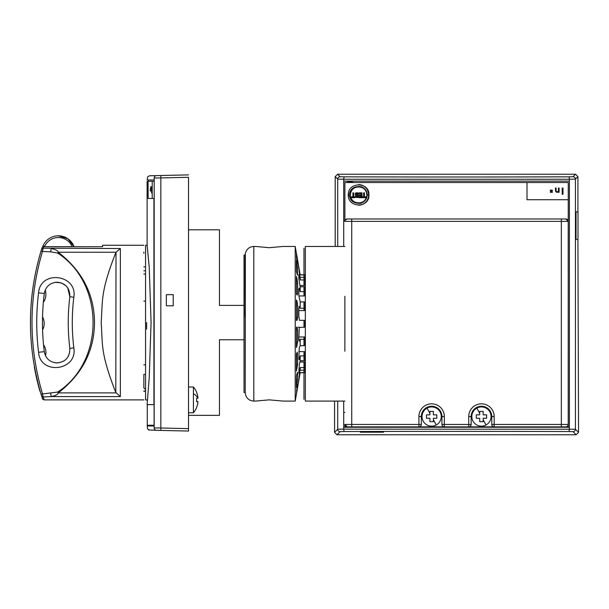 <?xml version="1.0" encoding="UTF-8"?>
<svg xmlns="http://www.w3.org/2000/svg" width="609" height="609" viewBox="0 0 609 609"><rect width="100%" height="100%" fill="white"/><g stroke="black" fill="none" stroke-linecap="round" stroke-linejoin="round"><path stroke-width="0.91" d="M245.214 316.931L245.214 299.529M245.039 317.122L245.214 256.008M245.039 299.529L245.046 256.008M245.046 255.049L244.011 255.049L244.011 392.5L245.046 392.5M244.011 339.753L219.453 339.753L219.453 415.346L219.453 339.753M219.453 305.391L219.453 229.791L219.453 305.391L244.011 305.391M188.516 322.572L188.516 229.791L188.516 322.572M188.516 412.773L193.411 412.773L193.411 386.997L188.516 386.997L188.516 420.225M188.516 246.972L188.516 235.98L188.516 246.972M219.453 229.791L188.516 229.791L188.516 178.384L188.516 247.109L188.516 185.189M188.516 419.989L188.516 404.437M188.524 177.288L188.516 431.05L188.516 428.645L160.845 428.013L160.845 177.919L188.516 177.288M188.516 401.529L188.516 247.109M188.516 367.037L188.516 389.357M188.516 229.791L188.516 196.684M188.516 185.22L188.516 189.848L188.516 185.22M188.516 204.122L188.516 189.848M188.516 187.625L188.516 201.541M188.516 416.13L188.516 418.353M188.516 174.882L156.513 175.613A2.406 2.39 -91.3 0 0 154.176 178.018L160.845 177.919L160.845 175.514L188.516 174.882M154.184 178.018L154.184 425.98L147.211 425.98L147.568 429.01L149.563 430.16M156.513 175.613L149.456 175.773L147.606 176.854L147.211 179.952L154.176 179.952M154.176 425.98L154.176 427.914L160.845 428.013L160.845 430.418L188.516 431.05M173.222 305.802L166.348 305.802L166.348 294.649L173.222 294.649L173.222 305.802L166.348 305.802L166.348 294.649M154.176 427.914A2.406 2.39 -88.7 0 0 156.513 430.319L160.845 430.418M150.408 188.897L150.332 189.429L150.195 188.897M147.279 404.627L147.279 425.242L154.115 425.242L154.115 404.627M147.127 245.252L149.22 267.214L151.07 322.496L149.22 377.755L147.112 404.627L153.94 404.627L153.94 198.45L149.921 198.45M154.184 181.269L152.212 181.269L152.212 198.45L153.94 198.45M147.112 400.372L147.119 399.885M152.212 181.269L148.101 181.269L148.101 198.45L152.212 198.45M151.496 186.765L151.58 193.023L151.58 186.765M151.139 190.092L151.139 186.765L151.139 191.028L150.735 189.292L150.88 191.028L151.139 190.358M150.735 189.292L150.735 186.765L150.811 189.292M150.408 191.028L150.195 190.495L150.408 191.028M147.302 245.252L145.566 245.252L145.566 399.885L147.287 399.885M143.846 253.314L143.846 252.126M143.846 387.857L143.846 374.368L143.846 387.857L145.566 389.577M143.846 245.252L102.609 245.252L102.609 246.714L43.635 246.714L43.178 248.19L120.369 248.541L120.369 396.596L51.194 396.596L43.178 396.954L44.092 399.885L143.846 399.885M44.937 246.675A2.748 2.748 -90 0 0 44.586 246.493L43.011 245.8A1.72 1.72 0 0 0 42.904 246.843A1.72 1.72 90 0 1 43.011 245.8A16.77 16.77 90 0 1 58.35 235.805L58.35 235.805A16.77 16.77 90 0 1 74.054 246.675L67.903 238.789L58.35 235.805A16.77 16.77 90 0 1 74.054 246.675A16.77 16.77 90 0 0 72.989 244.392L72.989 244.392M43.635 246.714L43.635 246.714A1.72 1.682 17.6 0 0 41.991 247.878L41.031 250.984L42.455 251.487L43.178 248.19L41.541 249.332L41.991 247.878A1.72 1.72 0 0 1 43.635 246.675L74.054 246.675A16.77 16.77 90 0 0 58.35 235.805M41.541 395.804L42.455 398.697L44.092 399.885C41.206 398.393 43.353 399.961 41.541 395.804L41.031 394.152L41.541 395.804L43.178 396.954L42.455 393.658C28.524 346.262 28.524 298.874 42.455 251.487L50.669 251.829L57.649 253.062C104.885 283.588 104.885 361.556 57.649 392.074L41.031 394.152C26.948 346.483 26.948 298.76 41.031 250.984L41.541 249.332M44.198 294.193A235.378 235.378 -90 0 0 43.848 297.184L44.198 294.193L43.848 297.184A12.028 12.028 90 0 0 44.198 294.185L43.848 297.184M38.557 292.853C40.346 269.505 77.785 274.484 73.826 297.306C71.771 314.153 71.771 330.991 73.826 347.83C77.823 370.645 40.301 375.624 38.557 352.291C36.137 332.476 36.137 312.661 38.557 292.853L44.282 293.485C45.744 286.496 49.999 282.728 57.071 282.195C65.605 283.162 69.868 287.988 69.852 296.674L73.826 297.306M50.669 251.829L51.194 248.541C55.594 249.454 57.946 250.687 58.243 252.24C82.192 270.86 94.281 294.307 94.509 322.572C94.266 350.86 82.177 374.307 58.243 392.896C57.977 394.426 55.625 395.66 51.194 396.596L50.669 393.307M57.649 253.062L58.243 252.24L116.014 252.24L120.369 248.541M116.014 252.24L115.801 392.47L120.369 396.596M115.801 392.47C100.272 352.862 102.792 345.067 101.178 322.572C102.746 299.818 100.5 291.582 115.801 252.666M73.826 347.83L69.852 348.47C67.713 331.205 67.713 313.939 69.852 296.674L67.66 287.745L65.909 285.705L61.075 282.835L55.465 282.294M69.852 296.674C67.713 313.939 67.713 331.205 69.852 348.47C69.868 357.148 65.605 361.974 57.071 362.949L57.071 362.949C49.999 362.408 45.744 358.648 44.282 351.652C41.876 332.263 41.876 312.874 44.282 293.485M34.424 367.547L39.844 390.902A1.72 1.72 0 0 0 40.293 391.663A1.72 1.72 90 0 1 39.844 390.902A247.406 247.406 90 0 1 34.424 367.547A3.433 3.433 90 0 1 34.393 366.557L34.568 367.516M143.846 364.821L145.566 364.821L143.846 364.821M145.566 301.105L143.846 301.105M145.566 274.08L143.846 274.08M145.566 270.769L143.846 270.769M145.566 266.879L143.846 266.879M146.602 329.081L146.602 322.572M143.846 374.368L145.566 374.368M145.566 391.1L143.846 390.948M196.57 407.444L196.57 407.444A19.853 19.853 -90 0 0 197.986 401.605A19.853 19.853 90 0 1 196.57 407.444L196.646 407.444A19.93 19.93 0 0 1 193.411 412.773M197.986 401.605L196.57 401.605A18.437 18.437 -90 0 0 196.57 398.164A18.437 18.437 90 0 1 196.57 401.605M193.411 386.997A19.93 19.93 0 0 1 196.646 392.325L196.57 392.325A19.853 19.853 90 0 1 197.986 398.164L196.57 398.164M197.986 398.164L197.986 398.164A19.853 19.853 -90 0 0 196.57 392.325L196.57 392.325M303.632 274.925L300.191 274.925L295.213 246.455L283.01 246.455L269.269 247.688L255.521 246.455L269.269 247.688M300.191 274.925L295.213 246.455L295.213 401.087L300.191 372.617L295.213 401.087L283.01 401.087L269.269 399.854L255.521 401.087L269.269 399.854M298.844 371.254L299.514 371.254L300.191 367.669L298.844 379.993L300.191 372.708M299.514 371.254C299.11 373.271 298.882 373.827 298.844 372.914L299.278 364.669L300.191 360.817L300.191 355.884L300.191 360.749L303.632 360.749M298.92 373.378L298.844 372.914M298.852 358.686L299.514 358.686L300.191 355.945M298.844 358.358C298.882 360.003 299.11 360.117 299.514 358.686C299.11 360.117 298.882 360.003 298.844 358.358L299.278 347.914L300.191 345.691L300.191 339.289L300.191 345.653L303.632 345.653M299.072 340.812L300.191 339.327M303.632 327.223L299.278 327.482L298.844 338.528C298.882 340.667 299.11 341.428 299.514 340.812L299.278 341.07M303.632 308.268L300.191 308.268L299.278 306.487L298.844 309.029L298.844 316.459L299.514 320.334L303.632 320.334M300.191 308.23L300.191 301.874L298.844 295.494L298.844 289.199L299.278 288.126L299.514 288.864L298.852 288.864M303.632 291.673L300.191 291.673L299.514 288.864M300.191 291.612L300.191 286.74L298.844 278.846L298.844 274.636L299.514 276.296L298.844 276.296M298.844 274.636L299.278 275.184M303.632 279.965L300.191 279.965L299.514 276.296M300.191 279.881L298.852 267.518M298.844 267.549L299.514 270.959L299.065 270.959M300.191 274.834L299.514 270.959M296.423 257.12L297.078 257.12L296.423 253.413L296.423 257.462L297.611 263.004M297.078 257.12L297.535 262.86M297.078 263.507L296.423 260.081L296.423 271.606L297.489 275.23L297.634 267.846L297.078 263.507L296.423 263.507M297.078 279.074L296.423 276.448L296.423 293.69L297.078 295.106L297.634 293.561L297.634 283.672L297.078 279.074L296.423 279.074M297.078 301.44L296.423 300.024L296.423 320.357L297.078 320.357L297.634 317.266L297.634 305.596L297.078 301.44L296.423 301.44M297.078 327.208L296.423 327.208L297.078 327.208L297.634 330.291L297.634 341.961L296.423 347.541L296.423 327.208L297.078 327.208M297.078 352.451L296.423 353.875L296.423 371.109L297.634 363.885L297.306 352.192M297.078 373.332L296.423 375.951L296.423 387.469L297.634 379.704L297.634 373.096L297.489 372.327L297.078 373.332M297.078 386.669L296.423 394.13L297.634 387.012L297.634 384.69L297.078 386.669M303.975 362.812L303.975 367.585L305.002 367.585L305.002 370.219L303.975 370.219L303.975 372.617L305.002 372.617L305.345 366.725M300.191 372.617L303.632 372.617M305.345 280.818L305.002 274.925L303.975 274.925L303.975 277.331L305.002 277.323L305.002 280.818M305.002 282.903L305.002 285.537L303.975 285.537M303.632 285.537L299.894 285.537M305.002 291.064L305.002 295.936L303.975 295.936M303.632 295.936L298.852 295.936M305.002 304.211L305.002 310.575L303.975 310.575M303.632 310.575L298.844 310.575M303.975 320.334L305.002 320.334L305.002 327.223L303.975 327.223L303.975 320.334M299.514 327.223L298.288 327.223M298.844 336.983L303.632 336.983M303.975 336.983L305.002 336.983L305.002 343.347M298.852 351.614L303.632 351.614M303.975 351.614L305.002 351.614L305.002 356.478M299.894 362.012L303.632 362.012M303.975 362.012L305.002 362.012L305.002 364.646M303.632 370.219L300.191 370.219L300.191 367.585L303.632 367.585M305.002 367.585L305.002 362.012M305.002 355.884L305.002 360.749L303.975 360.749L303.975 355.884L305.002 355.884L305.002 351.614M303.975 352.23L303.975 355.884M300.191 355.884L303.632 355.884M305.002 339.289L305.002 345.653L303.975 345.653L303.975 339.289L305.002 339.289L305.002 336.983M303.975 337.31L303.975 339.289M300.191 339.289L303.632 339.289M303.975 310.247L303.975 308.268L305.002 308.268L305.002 301.904L303.975 301.904L303.975 308.268M305.002 310.575L305.002 308.268M303.632 301.904L300.191 301.904L300.191 308.268M303.975 295.327L303.975 291.673L305.002 291.673L305.002 286.801L303.975 286.801L303.975 291.673M305.002 295.928L305.002 291.673M303.632 286.801L300.191 286.801L300.191 291.673M303.975 284.738L303.975 279.965L305.002 279.965L305.002 277.331M305.002 285.53L305.002 279.965M303.632 277.331L300.191 277.331L300.191 279.965M305.002 327.208L305.002 320.334M305.002 370.211L305.002 366.725M303.975 248.175L303.975 274.925M303.975 372.617L303.975 399.367M303.975 277.331L303.975 279.965M303.975 367.585L303.975 370.219M344.861 246.455L305.353 246.455L305.345 252.339L305.353 401.087L344.861 401.087M344.861 296.309L344.861 351.233M527.006 182.54L568.243 182.54L568.243 199.722L527.006 199.722L527.006 182.54L344.884 182.54L344.884 221.052M456.544 218.966L565.814 218.966L568.22 221.371L568.243 426.513M568.243 199.722L568.22 405.899M348.325 194.91C347.64 181.642 369.602 181.604 368.94 194.91C369.617 208.202 347.655 208.202 348.325 194.91M562.214 188.044L562.99 188.044L562.99 194.294L562.214 194.294L562.214 188.044L562.975 188.044L562.975 194.294L562.214 194.294M557.288 191.766L556.512 191.5L557.288 191.766L558.453 191.104L558.453 188.044L559.1 188.044L559.1 192.299L558.453 192.299L558.453 191.637M557.806 192.162L557.273 192.299L557.806 192.162M556.771 192.299L555.735 191.637L555.477 190.571L555.477 188.044L556.124 188.044L556.124 190.571M550.292 191.766L552.348 191.766L552.348 192.299L550.292 192.299L550.292 191.766L552.371 191.766L552.371 192.299L550.292 192.299M550.292 190.168L552.348 190.168L552.348 190.701L550.292 190.701L550.292 190.168L552.371 190.168L552.371 190.701L550.292 190.701M558.453 188.044L559.085 188.044L559.085 192.299L558.453 192.299M555.477 188.044L556.108 188.044L556.108 190.571M344.884 412.43L343.682 412.43L343.682 401.087M344.884 221.371L344.884 182.54M346.034 426.513L344.884 426.513L344.884 424.777M344.861 412.43L343.704 412.43L343.727 429.132L337.706 429.231L337.706 401.087M343.72 246.455L343.72 181.117L569.407 181.117L569.407 427.259L343.727 427.259M335.209 246.455L335.209 176.64L337.614 174.235L575.52 174.235L573.023 176.732A2.406 2.406 45 0 1 575.429 179.137L569.4 179.236L569.4 181.117M575.52 174.235L577.918 176.64L575.429 179.137L575.429 429.231L343.727 429.132L344.024 431.537A913.112 20.866 -0 0 1 569.103 431.537L569.4 427.259M578.55 432.36L575.429 429.231A2.406 2.406 135 0 1 573.023 431.636L576.144 434.765L578.55 432.36L577.918 239.527M577.918 176.64L577.918 212.023M576.03 239.246L576.03 211.757L575.604 211.757L575.596 239.246L577.994 239.527L575.596 239.246M360.353 431.994L383.541 431.994M360.353 432.192L383.541 432.192M334.577 401.087L334.577 432.36L336.983 434.765L340.104 431.636L344.024 431.537M344.024 176.831L343.727 179.236L569.4 179.236L569.103 176.831A913.112 20.866 180 0 1 344.024 176.831L340.104 176.732L337.614 174.235M343.727 181.117L343.727 179.236L337.706 179.137A2.406 2.406 -45 0 1 340.104 176.732M576.144 434.765L336.983 434.765M481.445 406.926L481.445 406.926A9.622 9.622 90 0 1 486.051 424.991A9.622 9.622 -90 0 0 481.445 406.926A9.622 9.622 90 0 0 472.12 418.931A9.622 9.622 90 0 0 481.445 426.171L481.445 426.171A9.622 9.622 -90 0 0 486.051 424.991A9.622 9.622 90 0 1 481.445 426.171M346.468 182.54A9.622 9.622 0 0 1 353.608 182.54M576.03 211.757L577.994 212.039L577.994 239.527M347.267 426.856A2.406 2.406 90 0 1 344.861 424.45L351.736 424.45L351.736 426.856L347.267 426.856A2.406 2.406 90 0 1 344.861 424.45L347.267 426.856M418.916 426.856A2.406 2.406 -90 0 0 421.321 424.45L418.916 424.45L418.916 416.548L421.321 416.548L421.321 424.45A2.406 2.406 -90 0 1 418.916 426.856L418.916 424.45L351.736 424.45L351.736 218.966L565.814 218.966A2.406 2.406 90 0 1 568.22 221.371L568.22 424.458A2.406 2.406 90 0 1 565.814 426.856L494.165 426.856L494.165 424.458L491.76 424.458L491.76 416.548L494.165 416.548L494.165 424.458L561.346 424.458L561.346 426.856L351.736 426.856M421.321 424.45L421.321 416.548A10.307 10.307 90 0 1 431.629 406.241A10.307 10.307 90 0 1 441.936 416.548C441.327 410.291 437.894 406.85 431.629 406.241A10.307 10.307 90 0 1 441.936 416.548L444.342 416.548A12.713 12.713 -90 0 0 431.667 403.836A12.713 12.713 -90 0 0 418.916 416.548M421.321 416.487A10.307 10.307 90 0 1 431.629 406.241A10.307 10.307 90 0 0 421.321 416.548M351.736 218.966L347.267 218.966A2.406 2.406 90 0 0 344.861 221.371A2.406 2.406 90 0 1 347.267 218.966C344.968 220.222 344.169 221.021 344.861 221.371L561.346 221.371L561.346 218.966L565.814 218.966A2.406 2.406 90 0 1 568.22 221.371L561.346 221.371L561.346 424.458L568.22 424.458A2.406 2.406 90 0 1 565.814 426.856L561.346 426.856M568.22 337.515L568.22 310.027L568.22 337.515M471.145 424.458L471.145 416.548L471.145 424.458L468.74 424.458L468.74 426.856A2.406 2.406 -90 0 0 471.145 424.458A2.406 2.406 90 0 1 468.74 426.856L444.342 426.856L444.342 424.458L468.74 424.458L468.74 416.548A12.713 12.713 -90 0 1 481.498 403.836A12.713 12.713 -90 0 1 494.165 416.548M471.145 416.548A10.307 10.307 90 0 1 481.453 406.241A10.307 10.307 -90 0 0 471.145 416.548L468.74 416.548M431.652 426.171L431.652 426.171A9.622 9.622 -90 0 0 440.969 414.173A9.622 9.622 -90 0 0 431.652 406.926L431.652 406.926A9.622 9.622 90 0 1 436.265 424.991A9.622 9.622 90 0 1 422.326 418.931A9.622 9.622 90 0 1 431.652 406.926M430.89 411.395L429.931 411.395L429.931 414.836L426.498 414.836L429.931 414.836L429.931 411.395L433.372 411.395L433.372 414.836L436.805 414.836L433.372 414.836M429.931 421.702L429.931 418.269L429.931 421.702L433.372 421.702L433.372 418.269L436.805 418.269L436.805 414.836L436.295 414.836M426.498 418.269L426.498 414.836L426.498 418.269L429.931 418.269M436.805 418.269L436.805 414.836L436.805 418.269M491.76 424.458A2.406 2.406 0 0 0 494.165 426.856L494.165 426.856A2.406 2.406 -90 0 1 491.76 424.458L491.76 416.548C491.151 410.291 487.718 406.85 481.453 406.241A10.307 10.307 -90 0 1 491.76 416.548A10.307 10.307 -90 0 0 481.453 406.241A10.307 10.307 -90 0 0 471.145 416.487M484.878 418.269L486.599 418.269L483.158 418.269L483.158 421.702L479.725 421.702L479.725 418.269L479.725 421.702M479.725 414.836L479.725 411.395L479.725 414.836L476.284 414.836L476.284 418.269L479.725 418.269M483.158 411.395L479.725 411.395L483.158 411.395L483.158 414.836L486.599 414.836L483.158 414.836M486.599 414.836L486.599 418.269L486.599 414.836L486.028 414.836M477.228 414.836L476.284 414.836L476.284 418.269M480.676 411.395L479.725 411.395M368.917 195.649L368.833 196.387M368.704 197.118L368.514 197.849M368.278 198.557L367.981 199.25M367.646 199.912L367.257 200.559M366.816 201.176L366.024 202.097M364.692 203.254L364.053 203.68M363.413 204.045L362.728 204.373M361.312 204.868L360.589 205.035M359.881 205.149L359.196 205.21M368.94 194.91L367.257 189.27M366.816 188.645L366.176 187.892M364.692 186.575L364.075 186.164M363.428 185.791L362.774 185.479M362.134 185.22L361.556 185.029M360.97 184.877L360.361 184.748M359.668 184.656L358.983 184.611M358.541 184.603C364.791 185.288 368.201 188.721 368.772 194.91C368.201 201.099 364.791 204.54 358.541 205.225M367.28 194.91L367.219 195.086C366.877 199.28 364.707 201.998 360.718 203.246C353.875 203.764 350.053 200.985 349.262 194.91C350.023 188.874 353.837 186.095 360.718 186.582C364.349 187.671 366.496 190.092 367.158 193.845L367.28 194.91L368.772 194.91M366.77 194.294A8.161 8.161 0 0 0 366.725 193.845L367.158 193.845M367.219 193.845L366.725 193.845A8.161 8.161 0 0 0 366.58 193.061M366.793 195.086L367.28 195.086M366.793 194.91C367.318 205.439 349.954 205.439 350.472 194.91C349.931 184.405 367.311 184.375 366.793 194.91M350.563 196.151A8.161 8.161 0 0 0 350.685 196.768M350.845 197.362A8.161 8.161 0 0 0 351.058 197.963M351.317 198.534A8.161 8.161 0 0 0 351.606 199.074M351.949 199.592A8.161 8.161 0 0 0 352.337 200.102M352.763 200.582A8.161 8.161 0 0 0 353.684 201.404M354.697 202.066A8.161 8.161 0 0 0 355.313 202.371M355.846 202.584A8.161 8.161 0 0 0 356.448 202.774M357.064 202.919A8.161 8.161 0 0 0 358.298 203.071M358.96 203.071A8.161 8.161 0 0 0 360.193 202.926M360.81 202.782A8.161 8.161 0 0 0 361.426 202.584M361.959 202.363A8.161 8.161 0 0 0 364.494 200.597M364.928 200.11A8.161 8.161 0 0 0 365.316 199.592M365.644 199.082A8.161 8.161 0 0 0 365.94 198.534M366.199 197.963A8.161 8.161 0 0 0 366.412 197.369M366.58 196.768A8.161 8.161 0 0 0 366.694 196.167M366.245 191.972A8.161 8.161 0 0 0 365.666 190.769M365.316 190.236A8.161 8.161 0 0 0 364.928 189.719M364.494 189.239A8.161 8.161 0 0 0 361.959 187.458M361.411 187.245A8.161 8.161 0 0 0 360.81 187.047M360.193 186.902A8.161 8.161 0 0 0 358.96 186.757M358.298 186.757A8.161 8.161 0 0 0 357.064 186.902M356.448 187.047A8.161 8.161 0 0 0 355.808 187.252M355.321 187.45A8.161 8.161 0 0 0 354.659 187.785M353.684 188.425A8.161 8.161 0 0 0 352.763 189.247M352.337 189.719A8.161 8.161 0 0 0 351.949 190.229M351.599 190.769A8.161 8.161 0 0 0 351.043 191.904M350.845 192.474A8.161 8.161 0 0 0 350.495 194.286M362.408 197.666L362.408 196.806L363.611 196.806L363.611 192.855L364.441 192.855L364.441 196.806L365.674 196.806L365.674 197.666L362.408 197.666M355.618 197.24L357.879 197.56L355.542 197.11L355.329 196.25L357.118 196.973L357.414 196.014M355.473 195.207L356.608 195.725M355.405 195.124L355.23 193.746L355.747 192.992C357.293 192.368 358.206 192.817 358.495 194.332L356.676 193.571L355.983 194.088L356.676 193.571L356.021 194.332L357.978 195.223L357.186 194.91L357.978 195.223L358.419 196.669M357.879 197.56L358.427 195.976L357.978 195.223L358.427 195.976M351.69 197.666L351.69 196.806L352.893 196.806L352.893 192.855L353.715 192.855L353.715 196.806L354.956 196.806L354.956 197.666L351.69 197.666M359.005 197.666L359.005 196.836L361.137 196.836L361.137 195.809L359.181 195.809L359.181 194.979L361.137 194.979L361.137 193.746L358.907 193.746L358.907 192.855L361.967 192.855L361.967 197.666L359.005 197.666M355.542 197.11L355.329 196.25M356.12 196.25L357.118 196.973L357.635 196.562L356.638 195.74L357.635 196.562M355.23 193.746L355.747 192.992M357.666 194.332L356.676 193.571L356.021 194.332M357.049 194.872L357.978 195.223M296.423 320.357L297.078 320.357M486.629 414.836L486.629 418.269M45.523 355.785A13.748 13.748 -90 0 0 43.528 344.793M42.592 329.872A13.748 13.748 -90 0 0 42.546 316.901M43.353 302.315A13.748 13.748 -90 0 0 45.218 290.013M44.503 246.675L44.586 246.493A15.05 15.05 90 0 1 72.197 246.675M116.014 392.896L58.243 392.896L57.649 392.074M44.282 351.652L38.557 352.291M197.811 398.164A19.93 9.554 180 0 0 193.411 393.703M245.214 255.163L245.214 392.493M253.808 246.455L253.808 401.087C249.774 400.867 247.041 398.865 245.617 395.089L245.214 392.47L245.358 253.481C246.493 249.119 249.309 246.774 253.808 246.455L255.521 246.455M299.065 376.59L299.514 376.59M299.514 306.753L299.072 306.753M335.209 176.64L337.706 179.137L337.706 246.455M340.104 431.636A2.406 2.406 -135 0 1 337.706 429.231L334.577 432.36M573.023 176.732L569.103 176.831M569.103 431.537L573.023 431.636M444.342 416.548L444.342 424.458L441.936 424.45A2.406 2.406 -90 0 0 444.342 426.856A2.406 2.406 0 0 1 441.936 424.45L441.936 416.548L441.936 424.45M427.038 408.106L429.931 413.404M433.372 419.692L436.265 424.991M486.051 424.991L483.158 419.692M479.725 413.404L476.832 408.106M349.262 194.91L348.12 194.91M297.009 260.538L297.634 260.538M296.423 267.846L297.634 267.846M297.139 274.461L297.634 274.461M296.423 283.672L297.634 283.672M296.423 293.561L297.634 293.561M296.423 305.596L297.634 305.596M296.423 317.266L297.634 317.266M296.423 330.291L297.634 330.291M296.423 341.961L297.634 341.961M296.423 346.118L297.078 346.118M296.423 353.996L297.634 353.996M296.423 363.885L297.634 363.885M296.423 368.483L297.078 368.483M297.139 373.096L297.634 373.096M296.423 379.704L297.634 379.704M296.423 384.043L297.078 384.043M297.009 387.012L297.634 387.012M296.423 390.43L297.078 390.43M219.453 415.346L188.516 415.346M156.513 430.319L148.657 429.962M148.307 179.952L148.307 181.269M148.307 425.242L148.307 425.98M147.112 244.628L147.112 181.269M41.031 394.152C26.941 346.43 26.941 298.707 41.031 250.984M69.852 348.47C69.753 357.46 65.323 362.286 56.561 362.934M143.846 391.298L145.566 391.298M255.521 401.087L253.808 401.087M300.191 372.738L303.632 372.738M303.975 274.804L305.002 274.804M303.975 372.738L305.002 372.738M300.191 274.804L303.632 274.804"/></g></svg>
